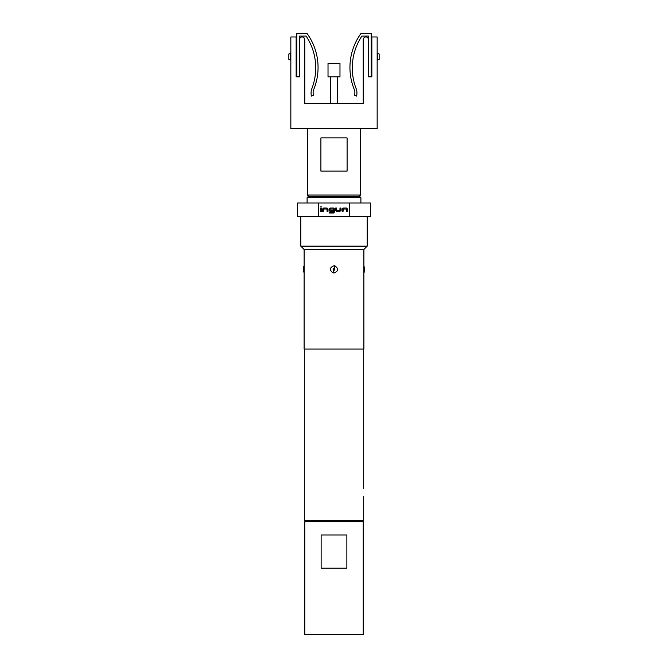 <?xml version="1.0" encoding="UTF-8"?>
<svg xmlns="http://www.w3.org/2000/svg" width="668" height="668" viewBox="0 0 668 668"><rect width="100%" height="100%" fill="white"/><g stroke="black" fill="none" stroke-linecap="round" stroke-linejoin="round"><path stroke-width="1" d="M320.44 206.855L321.667 206.855L320.44 206.855M296.149 53.473L296.817 53.473M307.105 197.678L308.432 196.35L359.568 196.35L360.895 197.678L307.105 197.678L307.105 202.988M290.839 128.623L377.161 128.623L377.161 36.982L371.851 36.982L371.851 76.828L368.527 76.828L368.527 39.646C368.151 37.8 367.266 36.915 365.872 36.982C364.486 36.924 363.601 37.809 363.217 39.646L363.217 103.39L304.783 103.39L304.783 39.646C304.399 37.817 303.514 36.932 302.128 36.982C300.734 36.915 299.849 37.8 299.473 39.646L299.473 76.828L296.149 76.828L296.149 36.982L290.839 36.982L290.839 128.623M347.093 137.917L347.093 171.117L320.907 171.117L320.907 137.917L347.093 137.917M308.766 196.35L307.439 195.023L360.561 195.023L360.561 128.623M307.439 195.023L307.439 128.623M359.234 196.35L360.561 195.023M334 63.543L328.021 63.543L328.021 76.828L339.979 76.828L339.979 63.543L334 63.543M299.473 76.561L296.817 76.561L296.817 33.4L306.979 33.4A58.032 58.032 0 0 1 313.434 90.197A8.058 8.058 0 0 0 313.559 95.115L311.338 96.125A17.785 17.785 0 0 1 311.38 89.838A57.565 57.565 0 0 0 306.111 36.055L299.473 36.055L299.473 39.646M371.183 53.473L371.851 53.473M368.527 76.561L371.183 76.561L371.183 33.4L361.021 33.4A58.032 58.032 0 0 0 354.566 90.197A8.058 8.058 0 0 1 354.441 95.115L356.662 96.125A17.785 17.785 0 0 0 356.62 89.838A57.565 57.565 0 0 1 361.889 36.055L368.527 36.055L368.527 39.646M377.829 56.638L377.829 53.473L379.157 53.983L379.157 59.477L377.829 59.961L377.829 56.638M377.153 53.473L377.829 53.473M363.217 521.716L363.217 634.6L304.783 634.6L304.783 521.716L363.217 521.716M335.035 265.906C338.734 268.853 338.384 271.233 334 273.028L332.948 272.878C329.266 269.914 329.616 267.542 334 265.755L335.035 265.906L334.159 268.352C333.09 268.812 332.981 269.505 333.841 270.423C334.91 269.972 335.019 269.279 334.159 268.352M364.544 268.327L363.885 265.755L363.885 249.473L304.115 249.473L304.14 272.878M303.456 270.423L303.456 268.812M304.115 273.02L304.115 349.072L363.885 349.072L363.86 265.906M364.544 268.536L364.544 270.34M305.643 521.716L304.316 520.389L363.684 520.389L363.684 496.616M304.115 249.473L300.8 246.15L367.2 246.15L367.2 216.273M318.502 216.273L318.502 202.988L297.477 202.988L297.477 216.273L370.523 216.273L370.523 202.988L349.498 202.988L349.498 216.273M290.171 59.961L288.843 59.477L288.843 53.983L290.171 53.473L290.171 59.961L290.839 59.961M288.843 53.983L290.847 53.473M318.502 202.988L349.498 202.988M342.099 211.263L342.099 208.942L343.035 208.007L346.517 208.007L347.444 208.942L347.444 211.263L346.45 211.263L346.45 209.076L343.16 209.009L343.093 211.263L342.099 211.263M340.045 211.263L336.555 211.263L335.628 210.337L335.628 208.007L336.622 208.007L336.622 210.203L339.912 210.27L339.979 208.007L340.972 208.007L340.972 210.337L340.045 211.263M329.382 213.025L329.382 212.023L333.324 212.023L333.39 209.076L330.109 209.009L330.042 210.203L332.94 210.27L332.94 211.263L330.084 211.263L329.149 210.337L329.149 208.942L330.084 208.007L333.566 208.007L334.501 208.942L334.501 212.09L333.566 213.025L329.382 213.025M322.677 211.263L322.677 208.942L323.604 208.007L327.095 208.007L328.021 208.942L328.021 211.263L327.028 211.263L327.028 209.076L323.738 209.009L323.671 211.263L322.677 211.263M320.556 211.263L320.556 208.007L321.55 208.007L321.55 211.263L320.556 211.263M303.456 269.254L303.456 270.139M321.133 535.001L346.867 535.001L346.867 568.201L321.133 568.201L321.133 535.001M303.823 37.6L304.783 39.646M323.738 209.009L323.671 210.22M327.028 209.076L326.368 209.017M330.042 210.203L330.618 210.253M333.39 209.076L332.739 209.017M339.912 210.27L339.979 209.051M336.622 210.203L337.282 210.253M343.16 209.009L343.093 210.22M346.45 209.076L345.799 209.017M332.948 272.878L333.841 270.423M304.14 265.906A5.311 5.002 180 0 0 303.456 268.352M363.86 272.878A5.311 4.993 0 0 0 364.544 270.423M296.149 59.961L296.817 59.961M330.61 76.828L330.61 103.39M371.183 59.961L371.851 59.961M377.161 59.961L377.829 59.961M304.115 273.028L303.456 270.456M363.885 273.028L364.544 270.456M362.357 521.716L363.684 520.389M363.885 249.473L367.2 246.15M363.684 488.383L363.684 349.072M304.316 520.389L304.316 349.072M300.8 246.15L300.8 216.273M304.115 265.755L303.456 268.327M337.39 76.828L337.39 103.39M360.895 202.988L360.895 197.678"/></g></svg>
